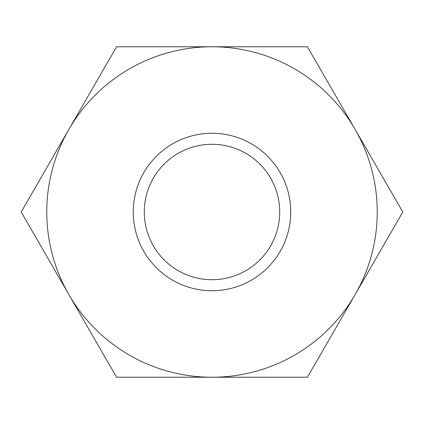 <?xml version="1.0" encoding="UTF-8"?>
<svg xmlns="http://www.w3.org/2000/svg" width="424" height="424" viewBox="0 0 424 424"><rect width="100%" height="100%" fill="white"/><g stroke="black" fill="none" stroke-linecap="round" stroke-linejoin="round"><path stroke-width="0.64" d="M212 377.238L307.4 377.238L402.8 212L307.4 46.762L116.6 46.762L21.2 212L116.6 377.238L212 377.238M290.737 212A78.737 78.737 0 0 1 172.632 280.19A78.737 78.737 0 0 1 172.632 143.81A78.737 78.737 0 0 1 290.737 212M377.238 212A165.238 165.238 0 0 0 68.9 129.384A165.238 165.238 0 0 0 169.234 371.61A165.238 165.238 0 0 0 377.238 212M279.718 212A67.718 67.718 0 0 0 212 144.282A67.718 67.718 0 0 0 144.282 212A67.718 67.718 0 0 0 212 279.718A67.718 67.718 0 0 0 279.718 212"/></g></svg>
